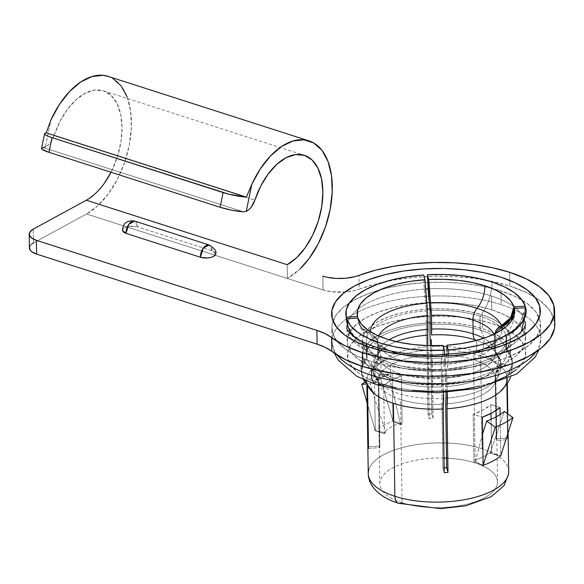 <?xml version="1.0" encoding="UTF-8"?>
<svg xmlns="http://www.w3.org/2000/svg" width="584" height="584" viewBox="0 0 584 584"><rect width="100%" height="100%" fill="white"/><g stroke="black" fill="none" stroke-linecap="round" stroke-linejoin="round"><path stroke-width="0.44" stroke-dasharray="2.92 2.19" d="M508.7 471.405A70.233 29.609 -0.9 0 0 482.077 448.731A70.233 29.609 179.1 0 1 508.219 475.077M444.001 458.06A58.845 24.805 -0.9 0 0 379.812 483.764A58.845 24.805 -0.9 0 0 402.113 502.758A58.845 24.805 -0.9 0 0 484.764 497.641A58.845 24.805 -0.9 0 0 475.172 462.915A58.845 24.805 -0.9 0 0 446.534 458.148M525.257 307.739L520.125 322.952C516.336 328.339 511.599 332.318 505.912 334.887A70.233 29.609 -0.9 0 0 479.997 316.221A33.105 18.79 107.8 0 0 491.94 281.933A33.105 18.79 -72.2 0 1 479.997 316.221A70.233 29.609 -0.9 0 0 430.189 310.578A70.233 29.609 179.1 0 1 479.997 316.221L480.216 329.989A70.233 29.609 -0.9 0 0 430.408 324.346A70.233 29.609 179.1 0 1 480.216 329.989A20.644 11.716 -72.2 0 1 480.617 355.802L482.077 448.731L480.617 355.802A70.233 29.609 179.1 0 1 506.532 374.475L507.532 438.146A70.233 29.609 179.1 0 1 507.971 439.73L506.97 376.059A70.233 29.609 179.1 0 1 507.24 378.476A70.233 29.609 179.1 0 1 507.24 378.943M500.116 414.516L500.765 455.739L490.589 453.717A58.845 24.805 -0.9 0 0 491.611 452.804L500.765 455.739L491.611 452.804A58.845 24.805 179.1 0 1 490.589 453.717L490.56 451.979A58.845 24.805 179.1 0 1 475.756 460.053L475.785 461.791A58.845 24.805 179.1 0 1 473.938 462.44L473.179 414.253A58.845 24.805 -0.9 0 0 490.852 404.617L490.991 413.443L490.852 404.617L500.006 407.552L490.852 404.617L483.384 409.873L473.179 414.253L482.333 417.195L473.179 414.253L473.938 462.44A58.845 24.805 -0.9 0 0 475.785 461.791L483.092 465.375L473.938 462.44L483.092 465.382L475.785 461.791L475.756 460.053A58.845 24.805 -0.9 0 0 490.56 451.979L504.335 411.457L490.56 451.979L490.589 453.717L500.765 455.746L500.116 414.516M441.482 359.255L441.292 364.657A58.845 24.805 179.1 0 1 378.206 344.399L377.673 341.443L376.257 338.844L371.241 335.347A65.7 27.696 -0.9 0 0 441.935 358.043L441.292 364.657L441.511 378.425L441.292 364.657A58.845 24.805 179.1 0 1 378.206 344.399L378.417 358.167A58.845 24.805 -0.9 0 0 441.511 378.425L441.986 386.856A61.984 26.134 179.1 0 1 375.41 365.482L378.417 358.167A58.845 24.805 -0.9 0 0 441.511 378.425L442.168 398.427L441.986 386.856A61.984 26.134 179.1 0 1 375.41 365.482L372.964 371.424L373.38 373.789L375.592 377.06A61.984 26.134 -0.9 0 0 381.921 385.228A61.984 26.134 -0.9 0 0 442.168 398.427L442.913 467.915A58.845 24.805 179.1 0 0 444.154 467.85A58.845 24.805 179.1 0 1 442.913 467.915L441.913 404.238A58.845 24.805 179.1 0 1 400.493 399.5A58.845 24.805 179.1 0 1 378.826 383.987L378.293 381.031L375.592 377.06A61.984 26.134 -0.9 0 0 381.921 385.228A61.984 26.134 -0.9 0 0 442.168 398.427L441.913 404.238A58.845 24.805 179.1 0 1 400.493 399.5L402.113 502.758L400.493 399.5A58.845 24.805 179.1 0 1 378.826 383.987L379.826 447.658A58.845 24.805 179.1 0 1 379.388 446.074L378.388 382.403A58.845 24.805 179.1 0 1 378.184 380.505A58.845 24.805 179.1 0 1 428.357 355.152L429.357 418.83A58.845 24.805 179.1 0 1 433.124 418.597L432.124 354.919A58.845 24.805 179.1 0 1 473.551 359.656L475.172 462.915L473.551 359.656A11.388 6.468 -72.2 0 1 475.391 351.473A9.256 5.256 107.8 0 0 475.785 340.603A9.256 5.256 -72.2 0 1 475.391 351.473A61.984 26.134 -0.9 0 0 446.942 346.538A61.984 26.134 -0.9 0 1 475.391 351.473A11.388 6.468 107.8 0 0 473.551 359.656A58.845 24.805 179.1 0 1 495.217 375.176L498.225 367.862A61.984 26.134 -0.9 0 0 475.391 351.473A61.984 26.134 -0.9 0 1 498.225 367.862L500.065 365.066L500.671 361.912L498.225 367.862L495.962 371.285L495.217 375.176L496.217 438.847A58.845 24.805 179.1 0 1 496.656 440.431L495.655 376.76A58.845 24.805 179.1 0 1 495.852 378.819A58.845 24.805 179.1 0 1 445.687 404.004L445.935 398.193A61.984 26.134 -0.9 0 0 492.4 383.381A61.984 26.134 -0.9 0 0 498.663 369.446L495.655 376.76A58.845 24.805 179.1 0 1 495.852 378.651A58.845 24.805 179.1 0 1 447.417 403.865A58.845 24.805 179.1 0 1 445.687 404.004M383.673 385.52L384.433 433.708A58.845 24.805 179.1 0 1 385.455 432.788L385.425 431.058A58.845 24.805 179.1 0 1 400.23 422.984L400.259 424.721A58.845 24.805 179.1 0 1 402.106 424.064L401.347 375.877A58.845 24.805 -0.9 0 0 383.673 385.52L374.519 382.578L375.278 430.766L367.146 402.902L375.278 430.766L385.455 432.788L385.425 431.058L374.782 399.179L370.271 383.724A75.599 31.872 179.1 0 1 387.937 374.089L379.418 374.716L392.944 421.13A70.233 29.609 -0.9 0 0 375.278 430.766A70.233 29.609 179.1 0 1 392.944 421.13L400.259 424.721L400.23 422.984A58.845 24.805 -0.9 0 0 385.425 431.058L374.782 399.179L375.278 430.766L384.433 433.708L383.673 385.52L391.141 380.257L401.347 375.877L392.192 372.942A70.233 29.609 -0.9 0 0 374.519 382.578L375.278 430.766L385.455 432.788A58.845 24.805 -0.9 0 0 384.433 433.708L375.278 430.766L374.782 399.179L370.271 383.724A75.599 31.872 179.1 0 1 387.937 374.089L392.448 389.543L400.23 422.984L392.448 389.543L392.944 421.13A70.233 29.609 179.1 0 1 392.952 421.13L402.106 424.064A58.845 24.805 -0.9 0 0 400.259 424.721L392.944 421.13L392.192 372.942L382.213 377.395L374.519 382.578L383.673 385.52M480.617 355.802A70.233 29.609 -0.9 0 0 430.809 350.166L430.437 345.662L430.809 350.166A70.233 29.609 179.1 0 1 480.617 355.802A20.644 11.716 107.8 0 0 480.216 329.989L479.997 316.221A70.233 29.609 179.1 0 1 499.831 326.471A70.233 29.609 179.1 0 1 505.912 334.887L506.124 348.655A70.233 29.609 -0.9 0 0 480.216 329.989A70.233 29.609 179.1 0 1 499.356 339.654A70.233 29.609 179.1 0 1 506.124 348.655L511.102 356.087L511.986 361.219C511.978 366.19 510.161 370.606 506.532 374.475A70.233 29.609 -0.9 0 0 480.617 355.802M494.59 335.588A58.845 24.805 179.1 0 0 493.991 334.172A58.845 24.805 179.1 0 1 494.59 335.588L494.809 349.356A58.845 24.805 -0.9 0 0 483.683 338.267A58.845 24.805 -0.9 0 1 494.809 349.356L494.728 333.814M498.042 356.284L500.254 359.547L500.671 361.912L499.962 358.839L495.341 352.313L494.809 349.356L495.677 353.145L498.042 356.284A61.984 26.134 179.1 0 0 492.1 348.429A61.984 26.134 179.1 0 1 498.042 356.284M476.639 340.377A61.984 26.134 179.1 0 1 492.1 348.429A61.984 26.134 179.1 0 0 476.639 340.377M423.685 274.962L424.575 293.723L426.422 310.812L426.181 335.114L427.043 350.393L428.043 414.071L429.357 418.83A58.845 24.805 179.1 0 1 433.124 418.597L431.649 346.487A61.984 26.134 -0.9 0 1 443.417 346.385A61.984 26.134 -0.9 0 0 431.649 346.487L432.124 354.919A58.845 24.805 179.1 0 1 473.551 359.656A58.845 24.805 179.1 0 1 495.217 375.176L496.217 438.847A58.845 24.805 179.1 0 1 496.656 440.431L507.971 439.73A70.233 29.609 -0.9 0 0 507.532 438.146L496.217 438.847L507.532 438.146L506.532 374.475L510.628 368.256L511.672 364.788L511.986 361.219L511.562 357.715L510.416 354.364L508.591 351.32L506.124 348.655L505.912 334.887L515.066 328.821L521.673 320.412L524.979 310.63M364.693 382.228A86.366 36.412 179.1 0 1 379.418 374.716A86.366 36.412 -0.9 0 0 364.693 382.228M365.745 384.053L370.271 383.724L365.745 384.053M495.772 333.296L495.028 337.172L495.247 350.94L495.028 337.172A58.845 24.805 179.1 0 1 495.232 339.07A58.845 24.805 179.1 0 1 445.066 364.423L445.278 378.191A58.845 24.805 -0.9 0 0 495.451 352.838A58.845 24.805 -0.9 0 0 495.247 350.94L496.115 354.729L498.481 357.868A61.984 26.134 179.1 0 1 445.753 386.623L445.935 398.193A61.984 26.134 -0.9 0 0 492.4 383.381A61.984 26.134 -0.9 0 0 498.663 369.446L501.109 363.503L500.955 362.095L498.481 357.868A61.984 26.134 179.1 0 1 445.753 386.623L445.278 378.191A58.845 24.805 -0.9 0 0 495.451 352.999A58.845 24.805 -0.9 0 0 495.247 350.94L495.422 352.612L500.4 360.43L501.109 363.503L500.495 366.657L496.4 372.869L495.655 376.76L496.656 440.431L507.971 439.73L506.97 376.059C510.606 372.19 512.423 367.767 512.423 362.795L512.044 359.503L506.562 350.239L506.35 336.472C512.058 333.895 516.803 329.902 520.599 324.492C524.03 319.368 525.739 313.776 525.717 307.717L524.016 317.762L518.811 326.901L510.671 334.114M500.203 328.091L497.407 330.573L495.612 333.719L495.028 337.172A58.845 24.805 179.1 0 1 495.232 339.231A58.845 24.805 179.1 0 1 445.066 364.423L445.709 357.817A65.7 27.696 -0.9 0 0 501.941 329.748A65.7 27.696 -0.9 0 1 445.709 357.817L446.694 354.517L446.928 345.21M514.73 311.221L514.643 314.148C513.935 321.492 511.234 327.96 506.547 333.552L501.992 338.289L489.202 346.874C476.792 352.962 462.316 356.612 445.767 357.817L445.052 362.934M368.358 334.157L362.883 330.091L359.284 324.529L357.97 318.09L358.883 323.448L361.664 328.661L371.241 335.347A65.7 27.696 -0.9 0 0 441.935 358.043L441.993 358.05C419.896 359.087 400.485 355.897 383.754 348.487C369.416 341.662 361.489 332.121 358.883 323.448M443.176 348.276L443.015 353.605L442.584 356.985L441.935 358.043L442.92 354.765L443.161 345.443M448.271 354.576L447.877 364.182C447.505 367.701 447.008 369.365 446.38 369.176A70.233 29.609 -0.9 0 0 506.35 336.472L506.562 350.239A70.233 29.609 179.1 0 1 446.592 382.943A70.233 29.609 -0.9 0 0 506.839 352.663A70.233 29.609 -0.9 0 0 506.562 350.239L509.014 352.882L510.847 355.941L511.993 359.269L512.423 362.795L511.073 369.825L506.97 376.059A70.233 29.609 -0.9 0 1 499.889 391.959M521.322 331.661L519.359 335.179L513.876 342.494L507.591 348.487L492.37 358.007L472.646 365.007L446.38 369.176L447.264 392.404L446.38 369.176A70.233 29.609 179.1 0 0 506.62 338.895L506.839 352.663M347.998 326.792L352.32 334.946C356.269 339.851 361.124 343.239 366.891 345.1A70.233 29.609 -0.9 0 0 442.606 369.409L435.474 369.628L401.383 366.234L381.235 359.846L359.729 345.633L351.254 334.333M347.093 323.244L350.699 332.603L357.561 340.173L366.891 345.1L367.102 358.868A70.233 29.609 179.1 0 0 442.825 383.177L443.49 392.601L442.606 369.409A70.233 29.609 179.1 0 1 366.891 345.1L367.102 358.868A70.233 29.609 -0.9 0 0 442.825 383.177L442.606 369.409C443.241 369.599 443.738 367.92 444.11 364.387L444.497 354.795M367.511 384.688L367.54 386.688L367.511 384.688L363.226 378.987L362.08 375.658L361.649 372.132L363 365.095L367.102 358.868C363.467 362.737 361.649 367.161 361.649 372.132L362.533 377.257L367.511 384.688A70.233 29.609 -0.9 0 0 374.724 394.047M402.113 502.758A58.845 24.805 -0.9 0 0 464.433 504.802A58.845 24.805 -0.9 0 0 497.48 481.909A58.845 24.805 -0.9 0 0 475.172 462.915A58.845 24.805 -0.9 0 0 392.521 468.032A58.845 24.805 -0.9 0 0 402.113 502.758M491.086 419.297L491.611 452.804L491.086 419.297M423.801 279.59L424.349 290.613L426.422 310.812A70.233 29.609 -0.9 0 0 366.453 343.516A70.233 29.609 179.1 0 1 366.175 341.1A70.233 29.609 179.1 0 1 426.422 310.812L426.634 324.58A70.233 29.609 -0.9 0 0 366.394 354.868A70.233 29.609 -0.9 0 0 366.664 357.284A70.233 29.609 179.1 0 1 373.745 341.385A70.233 29.609 179.1 0 1 426.634 324.58L426.181 335.114L427.043 350.393A70.233 29.609 -0.9 0 0 367.073 383.097A70.233 29.609 179.1 0 1 366.796 380.68A70.233 29.609 179.1 0 1 427.043 350.393L428.043 414.071A70.233 29.609 179.1 0 1 431.81 413.837A70.233 29.609 -0.9 0 0 428.043 414.071L429.357 418.83L427.882 346.721A61.984 26.134 -0.9 0 0 375.154 375.476L378.213 380.731L378.388 382.403A58.845 24.805 179.1 0 1 378.184 380.337A58.845 24.805 179.1 0 1 428.357 355.152L427.882 346.721A61.984 26.134 -0.9 0 0 375.154 375.476L372.68 371.249L372.526 369.847L374.972 363.898A61.984 26.134 179.1 0 1 381.243 349.962A61.984 26.134 179.1 0 1 396.186 341.64A61.984 26.134 179.1 0 0 381.243 349.962A61.984 26.134 179.1 0 0 374.972 363.898L373.132 366.694L372.526 369.847L373.234 372.921L377.519 378.614L378.388 382.403L379.388 446.074L368.482 446.753L379.388 446.074A58.845 24.805 179.1 0 0 379.826 447.658L378.826 383.987L377.957 380.199L373.672 374.497L372.964 371.424L373.577 368.27L377.673 362.051L378.417 358.167L378.206 344.399M377.987 356.583L374.972 363.898L377.235 360.474L377.987 356.583L377.768 342.815A58.845 24.805 179.1 0 1 377.563 340.917A58.845 24.805 179.1 0 1 378.658 335.983A58.845 24.805 179.1 0 0 377.563 340.757A58.845 24.805 179.1 0 0 377.768 342.815L377.987 356.583A58.845 24.805 -0.9 0 1 377.782 354.524A58.845 24.805 -0.9 0 1 389.083 339.757A58.845 24.805 -0.9 0 0 377.782 354.685A58.845 24.805 -0.9 0 0 377.987 356.583M357.817 319.433L360.189 325.573L364.686 330.537L370.803 333.763A65.7 27.696 -0.9 0 1 370.57 331.814A65.7 27.696 -0.9 0 0 370.803 333.763L375.826 337.275L377.592 341.144L377.768 342.815L377.074 339.443L375.191 336.523L372.322 334.391M370.803 333.763L361.248 327.106L357.934 320.01L357.627 318.112M366.453 343.516L366.664 357.284L362.569 363.503L361.525 366.964L361.211 370.541L361.635 374.037L362.781 377.388L364.606 380.432L367.073 383.097L367.117 386.112L367.073 383.097L361.591 373.84L361.211 370.541C361.219 365.569 363.036 361.153 366.664 357.284L366.453 343.516C360.671 341.647 355.802 338.245 351.853 333.325L347.422 324.777M368.738 469.945A70.233 29.609 179.1 0 1 411.662 445.49A70.233 29.609 179.1 0 1 482.077 448.731A70.233 29.609 -0.9 0 0 407.698 446.293A70.233 29.609 -0.9 0 0 368.256 473.617M431.81 413.837L430.809 350.166L431.81 413.837L433.124 418.597L431.81 413.837M392.448 389.543L392.944 421.13A70.233 29.609 179.1 0 1 392.952 421.13L392.192 372.942L401.347 375.877L402.106 424.064L392.952 421.13L379.418 374.716L387.937 374.089M442.913 467.915L444.227 472.668L442.913 467.915M443.935 365.912L444.475 350.196M446.118 392.47L445.066 364.423M446.577 355.517L446.891 351.21M448.271 354.284L448.023 362.401L447.366 367.562L446.38 369.176M494.699 334.041L495.838 330.675M430.751 304.352L431.503 315.338M427.524 337.026L427.7 335.143M427.692 313.973L427.189 306.454M378.052 342.866L376.811 339.647L374.446 337.041L371.241 335.347M368.511 448.359L379.826 447.658L368.511 448.359M362.065 341.698L353.714 335.508L348.225 327.025L346.217 317.207M482.596 433.795L475.756 460.053L482.596 433.81M512.964 417.589L504.335 411.457M535.878 352.043A104.397 44.012 -0.9 0 0 540.784 338.355A104.397 44.012 -0.9 0 0 535.324 324.675A104.397 44.012 -0.9 0 0 501.211 304.651A104.397 44.012 179.1 0 1 540.069 343.808M381.235 383.965A89.213 37.61 -0.9 0 0 506.54 376.213A89.213 37.61 -0.9 0 0 491.998 323.558A89.213 37.61 -0.9 0 0 366.686 331.31A89.213 37.61 -0.9 0 0 381.235 383.965L368.657 379.009L358.685 373.074L351.714 366.402L348.006 359.248L347.706 351.875L350.816 344.582L357.226 337.64L366.686 331.31L378.834 325.85L393.2 321.463L409.238 318.317L426.327 316.535L443.811 316.178L461.024 317.273L477.289 319.762L491.998 323.558L504.576 328.522L514.54 334.45L521.512 341.122L525.22 348.283L525.527 355.649L522.417 362.949L516 369.891M371.592 375.337A104.397 44.012 179.1 0 1 332.727 336.18A104.397 44.012 179.1 0 1 396.536 299.833A104.397 44.012 179.1 0 1 501.211 304.651L500.992 290.883A104.397 44.012 179.1 0 1 539.171 317.725A104.397 44.012 179.1 0 1 540.565 324.587A104.397 44.012 179.1 0 1 481.946 365.197A104.397 44.012 179.1 0 1 371.373 361.569L371.49 368.993L371.373 361.569L388.586 366.015L407.625 368.935L427.758 370.212L448.22 369.796L468.215 367.708L486.983 364.029L503.795 358.89L518.015 352.502L529.082 345.1L536.587 336.975L540.229 328.434L539.871 319.813L535.528 311.44L527.374 303.629L515.709 296.687L500.992 290.883L483.778 286.437L464.74 283.525L444.606 282.247L424.145 282.663L404.15 284.751L385.382 288.43L368.57 293.569L354.349 299.957L343.282 307.359L335.778 315.484L332.135 324.018L332.493 332.646L336.837 341.019L344.991 348.831L356.656 355.766L371.373 361.569A104.397 44.012 179.1 0 1 331.8 327.865A104.397 44.012 179.1 0 1 332.975 320.966A104.397 44.012 179.1 0 1 500.992 290.883L501.211 304.651A104.397 44.012 -0.9 0 0 337.041 327.785A104.397 44.012 -0.9 0 0 332.011 341.633A104.397 44.012 -0.9 0 0 337.348 355.167M428.028 288.876A89.213 37.61 179.1 0 1 491.567 296.022A89.213 37.61 179.1 0 1 524.775 329.486A89.213 37.61 179.1 0 1 470.244 360.554A89.213 37.61 179.1 0 1 380.797 356.43A15.184 8.621 107.8 0 0 376.111 347.144A15.184 8.621 -72.2 0 1 380.797 356.43A89.213 37.61 179.1 0 1 351.904 339.647A89.213 37.61 179.1 0 1 346.984 327.631L347.195 341.399A89.213 37.61 -0.9 0 0 381.016 370.198L380.797 356.43L381.016 370.198L395.726 374.001L411.99 376.49L429.204 377.578L446.687 377.227L463.776 375.439L479.807 372.293L494.181 367.905L506.328 362.445L515.789 356.123L522.198 349.181L525.308 341.881L525.009 334.515L521.3 327.354L514.321 320.682L504.357 314.754L491.779 309.79A89.213 37.61 -0.9 0 0 429.174 302.6L443.599 302.41L460.805 303.505L477.077 305.994L491.779 309.79L491.567 296.022L491.779 309.79A89.213 37.61 -0.9 0 1 522.519 329.084M347.276 324.303A89.213 37.61 179.1 0 1 425.378 289.029M524.994 321.558A89.213 37.61 179.1 0 0 491.567 296.022A89.213 37.61 179.1 0 0 402.12 291.905A89.213 37.61 179.1 0 0 347.589 322.967A89.213 37.61 179.1 0 0 380.797 356.43A89.213 37.61 179.1 0 0 520.84 336.99A89.213 37.61 179.1 0 0 525.381 324.828L525.6 338.596A89.213 37.61 -0.9 0 1 475.5 373.3A89.213 37.61 -0.9 0 1 381.016 370.198L368.438 365.241L358.474 359.306L351.502 352.634L347.794 345.48L347.487 338.107L350.597 330.814L357.007 323.872L366.467 317.543L378.622 312.082L392.988 307.695L409.026 304.549L426.721 302.731A89.213 37.61 -0.9 0 0 349.977 331.792M349.531 332.566A89.213 37.61 -0.9 0 0 347.714 337.107A89.213 37.61 -0.9 0 0 347.195 341.399M427.846 322.886A74.029 31.207 -0.9 0 0 362.598 354.926A74.029 31.207 -0.9 0 0 390.659 378.826L390.44 365.058A74.029 31.207 179.1 0 1 362.379 341.158A74.029 31.207 179.1 0 1 427.43 309.133M427.86 309.104L413.684 310.586L400.376 313.192L388.455 316.835L378.374 321.368L370.526 326.617L365.204 332.376L362.62 338.428L362.876 344.545L365.949 350.488L371.738 356.021L380.009 360.941L390.44 365.058L402.646 368.212L416.144 370.278L430.423 371.183L444.935 370.891L459.112 369.409L472.419 366.796L484.34 363.153L494.422 358.627L502.276 353.378L507.591 347.619L510.175 341.56L509.927 335.45L506.846 329.507L501.057 323.974L492.794 319.054L482.355 314.937A74.029 31.207 179.1 0 1 510.416 338.837A74.029 31.207 179.1 0 1 468.85 367.628A74.029 31.207 179.1 0 1 390.44 365.058L390.659 378.826A74.029 31.207 -0.9 0 0 469.061 381.396A74.029 31.207 -0.9 0 0 510.635 352.605A74.029 31.207 -0.9 0 0 482.566 328.704L482.355 314.937L470.149 311.783L456.651 309.71L442.373 308.812L429.963 308.987A74.029 31.207 179.1 0 1 482.355 314.937L482.566 328.704A74.029 31.207 -0.9 0 0 430.379 322.74M554.8 324.368A118.632 50.012 -0.9 0 0 535.024 297.293A118.632 50.012 -0.9 0 0 509.832 286.065L509.613 272.297L509.832 286.065A118.632 50.012 -0.9 0 0 359.204 289.168L358.992 275.4L359.204 289.168L375.789 283.955L394.156 279.999L413.757 277.4L434.029 276.247L454.359 276.568L474.15 278.349L492.823 281.546L509.832 286.065L526.556 292.664L539.806 300.548L549.077 309.418L554.012 318.937L554.413 328.741M323.054 289.912L287.401 278.458L287.182 264.691L287.401 278.458L323.054 289.912L331.617 291.759L346.115 291.993L355.225 290.416L359.204 289.168A28.47 12.001 -0.9 0 1 344.94 292.088A28.47 12.001 -0.9 0 1 323.054 289.912L322.842 276.144L323.054 289.912M122.457 230.731L122.757 229.169L124.443 227.76L127.268 226.716L134.481 226.263L137.773 226.935L212.167 250.821L214.562 251.981L215.766 253.821M525.6 338.596A89.213 37.61 -0.9 0 0 522.987 329.843M29.419 247.93L29.477 247.273M30.142 245.718L31.507 244.243M33.514 242.893L33.303 229.125L33.514 242.893L86.541 213.978L287.401 278.458L86.541 213.978L33.514 242.893A18.98 8.001 -0.9 0 0 29.419 247.966M494.392 381.673L480.026 386.06M412.209 390.258L395.937 387.769M390.659 378.826L402.865 381.98L416.363 384.046L430.642 384.951L445.147 384.659L459.331 383.177L472.639 380.564L484.559 376.921L494.641 372.395L502.488 367.146L507.81 361.387L510.394 355.327L510.139 349.217L507.065 343.275L501.276 337.742L493.005 332.822L482.566 328.704L470.368 325.551L456.863 323.478L442.584 322.58L428.079 322.872L413.903 324.354L400.595 326.96L388.667 330.602L378.593 335.136L370.738 340.384L365.423 346.144L362.839 352.196L363.087 358.313L366.168 364.255L371.95 369.789L380.221 374.709L390.659 378.826M54.013 135.641L50.355 142.686L47.954 145.233L45.406 146.854L50.954 119.851L45.406 146.854A15.184 8.621 107.8 0 0 54.013 135.641L254.872 200.122L54.013 135.641L59.838 121.676L67.379 109.398L76.139 99.638L85.527 93.046L94.915 90.067L103.667 90.9L111.194 95.484L117.004 103.521L120.698 114.464L122.027 127.582L120.903 141.992L117.399 156.731L111.033 172.251A58.845 33.405 107.8 0 0 103.477 90.834A58.845 33.405 107.8 0 0 54.013 135.641M108.427 76.475L112.88 78.497M127.144 96.944L130.641 111.084L131.371 127.422L129.298 144.941L124.538 162.586L117.391 179.266L108.288 193.961L97.791 205.772L86.541 213.978A74.029 42.026 107.8 0 0 130.071 140.525A74.029 42.026 107.8 0 0 108.113 76.373M86.322 200.21L95.681 193.304L104.353 183.274M215.766 253.887L212.167 250.821L137.773 226.935A9.49 5.387 107.8 0 0 134.787 221.11L137.773 226.935C132.904 225.679 128.465 225.95 124.443 227.76L122.392 230.3M212.167 250.821L209.174 244.995A9.49 5.387 -72.2 0 1 212.167 250.821M300.132 268.852A74.029 42.026 -72.2 0 1 287.401 278.458L300.132 268.852M46.245 132.86L44.661 133.517M45.406 146.854L43.223 147.555L243.375 211.809L43.223 147.555A18.98 2.927 11.6 0 0 41.581 148.365M507.24 378.476L507.321 383.571M507.795 413.917L508.095 432.839M379.812 483.764L378.213 380.731M500.254 359.547C498.648 355.225 495.94 351.524 492.115 348.444C494.254 350.415 495.327 351.707 495.341 352.313M497.48 481.909L495.852 378.651L492.662 383.155C496.232 380.199 502.627 373.307 500.955 362.095M378.293 381.031C378.301 381.629 379.381 382.921 381.52 384.9C377.687 381.805 374.972 378.103 373.38 373.789M495.422 352.612L495.232 339.07L494.714 340.516C494.064 341.063 494.502 343.1 483.486 348.947C473.668 353.59 461.061 356.547 445.672 357.809M441.906 358.043C426.305 358.729 412.194 357.35 399.565 353.911C385.681 349.692 383.462 347.232 379.98 344.509L377.673 341.443M499.371 339.669C504.766 343.969 508.671 349.444 511.102 356.087M512.044 359.503L512.737 365.657L510.547 377.366M362.533 377.257L363.46 379.68M377.592 341.144L377.782 354.685L380.98 350.188C377.403 353.145 371.008 360.036 372.68 371.249M357.204 313.696L357.934 320.01M366.394 354.868L366.175 341.1M361.591 373.84L360.897 367.679C360.941 361.189 362.701 355.284 366.183 349.969L373.446 341.647M366.876 385.776L366.796 380.68M540.565 324.587L540.784 338.355L538.733 350.042M362.379 341.158L362.598 354.926M510.416 338.837L510.635 352.605M334.428 353.254L332.011 341.633L331.8 327.865M103.477 90.834L304.33 155.322"/><path stroke-width="0.88" d="M508.219 475.077A70.233 29.609 179.1 0 1 465.295 499.532A70.233 29.609 179.1 0 1 394.879 496.291A11.388 6.468 107.8 0 0 398.397 503.255A11.388 6.468 -72.2 0 1 394.879 496.291A70.233 29.609 -0.9 0 0 469.266 498.729A70.233 29.609 -0.9 0 0 508.7 471.405L508.584 474.026L503.999 485.669L491.151 496.707L465.813 505.795L440.482 508.671L398.471 503.277C390.973 500.853 380.834 496.831 373.337 487.64C370.117 483.457 368.424 478.785 368.256 473.617A70.233 29.609 -0.9 0 0 394.879 496.291L393.419 403.354L394.879 496.291A70.233 29.609 179.1 0 1 368.738 469.945M444.227 472.668L443.227 408.997A70.233 29.609 179.1 0 1 393.419 403.354A70.233 29.609 -0.9 0 0 443.227 408.997L443.687 398.456L443.49 392.601L443.227 408.997L444.227 472.668A70.233 29.609 -0.9 0 0 448.001 472.434A70.233 29.609 179.1 0 1 444.227 472.668M507.24 378.943A70.233 29.609 179.1 0 1 447.001 408.764L448.001 472.434L446.687 467.682A58.845 24.805 179.1 0 1 444.154 467.85A58.845 24.805 179.1 0 0 446.687 467.682L445.687 404.004L446.118 392.47M483.092 465.382L482.333 417.195A70.233 29.609 -0.9 0 0 500.006 407.552L500.116 414.516L500.006 407.552L492.312 412.742L482.333 417.195L483.092 465.382A70.233 29.609 -0.9 0 0 500.765 455.746A70.233 29.609 179.1 0 1 483.092 465.382L482.596 433.795L486.669 421.093L495.29 427.225L483.092 465.382L482.596 433.795L486.669 421.093L495.29 427.225A86.366 36.412 -0.9 0 0 512.964 417.589A86.366 36.412 179.1 0 1 495.29 427.225L483.092 465.382M512.964 417.589L500.765 455.746A70.233 29.609 179.1 0 1 500.765 455.746L500.765 455.739A70.233 29.609 179.1 0 1 500.765 455.746L512.964 417.589L504.335 411.457A75.599 31.872 179.1 0 1 486.669 421.093A75.599 31.872 179.1 0 0 504.335 411.457M446.534 458.148A58.845 24.805 -0.9 0 0 444.001 458.06M430.437 345.662L429.948 334.873L430.189 310.578L428.342 293.431L427.459 274.728A90.162 38.011 179.1 0 1 491.94 281.933L477.493 278.181L461.542 275.677L444.658 274.509L427.459 274.728L428.773 279.481A78.774 33.208 179.1 0 1 484.866 285.795A78.774 33.208 179.1 0 1 513.964 306.826L510.606 317.835L501.254 325.697A65.7 27.696 -0.9 0 0 477.033 308.279A21.718 12.33 107.8 0 0 484.866 285.795A21.718 12.33 -72.2 0 1 477.033 308.279A65.7 27.696 -0.9 0 0 430.561 303.001L431.503 315.338A58.845 24.805 179.1 0 1 472.93 320.076A11.388 6.468 -72.2 0 1 477.033 308.279A11.388 6.468 107.8 0 0 472.93 320.076A58.845 24.805 179.1 0 1 493.991 334.172A58.845 24.805 179.1 0 0 472.93 320.076L473.142 333.844L472.93 320.076A58.845 24.805 179.1 0 0 431.503 315.338L431.466 334.909A61.984 26.134 179.1 0 1 475.208 339.903A11.388 6.468 -72.2 0 1 473.142 333.844A58.845 24.805 -0.9 0 0 431.722 329.106L431.503 315.338M483.683 338.267A58.845 24.805 -0.9 0 0 473.142 333.844A11.388 6.468 107.8 0 0 475.208 339.903A61.984 26.134 179.1 0 1 476.639 340.377A61.984 26.134 179.1 0 0 475.208 339.903A9.256 5.256 -72.2 0 1 475.785 340.603A9.256 5.256 107.8 0 0 475.208 339.903A61.984 26.134 179.1 0 0 431.466 334.909L431.722 329.106A58.845 24.805 -0.9 0 1 473.142 333.844A58.845 24.805 -0.9 0 1 483.683 338.267M446.942 346.538A61.984 26.134 -0.9 0 0 443.417 346.385A61.984 26.134 -0.9 0 1 446.942 346.538M361.752 384.352A86.366 36.412 179.1 0 1 364.693 382.228A86.366 36.412 -0.9 0 0 361.752 384.352L365.745 384.053L361.752 384.352L367.146 402.894L361.752 384.352M431.576 345.677L431.262 339.632L431.576 345.677M446.023 397.594L445.877 398.544M494.728 333.814L496.364 329.799L501.254 325.697A65.7 27.696 -0.9 0 0 477.033 308.279A65.7 27.696 -0.9 0 0 430.561 303.001L428.773 279.481L443.738 279.313L458.425 280.335L472.303 282.525L484.866 285.795L495.663 290.022L504.306 295.066L510.482 300.738L513.964 306.826L525.279 306.133L521.322 299.125L514.256 292.599L504.342 286.802L491.94 281.933A90.162 38.011 179.1 0 1 525.279 306.133L525.257 307.739M514.205 311.367L512.037 317.784L507.7 323.302L501.692 327.281A65.7 27.696 -0.9 0 1 501.941 329.748A65.7 27.696 -0.9 0 0 501.692 327.281L496.794 331.398L495.772 333.296M500.203 328.091L511.022 319.448L514.402 308.41A78.774 33.208 179.1 0 1 514.73 311.462A78.774 33.208 179.1 0 1 446.928 345.21L448.242 349.962L464.981 348.079L480.668 344.896L494.721 340.53L506.635 335.15L515.979 328.938L522.41 322.127L525.695 314.966L525.717 307.717L514.402 308.41L514.343 314.725L511.46 320.959L505.846 326.879L497.714 332.281L487.348 336.968L475.12 340.771L461.491 343.553L446.928 345.21L448.242 349.962L448.271 354.576M444.497 354.795L444.475 350.196L443.161 345.443A78.774 33.208 179.1 0 1 357.97 318.09L346.655 318.791L350.612 325.799L357.678 332.318L367.591 338.121L379.994 342.983L394.434 346.735L410.391 349.247L427.276 350.407L444.475 350.196L443.161 345.443L428.189 345.611L413.509 344.582L399.631 342.399L387.068 339.129L376.264 334.895L367.628 329.858L361.452 324.186L357.97 318.09L346.655 318.791L347.998 326.792L351.254 334.333M514.402 308.41L525.717 307.717A90.162 38.011 179.1 0 1 526.118 311.33A90.162 38.011 179.1 0 1 448.242 349.962M444.475 350.196A90.162 38.011 179.1 0 1 346.655 318.791M506.35 336.472A70.233 29.609 179.1 0 1 506.62 338.895M445.687 403.88L446.687 467.682L448.001 472.434L447.001 408.764L447.454 398.237L447.264 392.404L447.001 408.764A70.233 29.609 -0.9 0 0 499.889 391.959M374.724 394.047A70.233 29.609 -0.9 0 0 393.419 403.354A70.233 29.609 179.1 0 1 367.511 384.688M490.991 413.443L491.086 419.297L490.991 413.443M427.692 335.194L427.7 335.143A61.984 26.134 179.1 0 0 396.186 341.64A61.984 26.134 179.1 0 1 427.7 335.143L427.78 345.597L427.524 337.026M427.7 335.143L427.948 329.339A58.845 24.805 -0.9 0 0 389.083 339.757A58.845 24.805 -0.9 0 1 427.948 329.339L427.736 315.572L427.7 335.143M427.736 315.572A58.845 24.805 179.1 0 0 378.658 335.983A58.845 24.805 179.1 0 1 427.736 315.572L426.794 303.235A65.7 27.696 -0.9 0 0 370.57 331.814A65.7 27.696 -0.9 0 1 426.794 303.235L424.999 279.714L423.685 274.962L406.946 276.845L391.265 280.028L377.213 284.386L365.292 289.774L355.948 295.978L349.517 302.789L346.232 309.951L346.217 317.207L357.532 316.506A78.774 33.208 179.1 0 1 357.204 313.455A78.774 33.208 179.1 0 1 424.999 279.714L423.685 274.962A90.162 38.011 179.1 0 0 345.816 313.586A90.162 38.011 179.1 0 0 346.217 317.207L357.532 316.506L357.583 310.192L360.474 303.965L366.088 298.037L374.22 292.635L384.586 287.948L396.806 284.145L410.442 281.371L424.999 279.714L426.437 300.658M357.627 318.112L357.532 316.506M347.422 324.777L346.217 317.207M368.073 446.775L367.117 386.112L368.073 446.775A70.233 29.609 -0.9 0 0 368.511 448.359A70.233 29.609 179.1 0 1 368.073 446.775L368.482 446.753L368.073 446.775M367.54 386.688L368.511 448.359L367.54 386.688M446.891 351.21L446.928 345.21M495.838 330.675L498.108 327.777L504.094 324.149L509.43 319.419L512.854 313.418L513.964 306.826L525.279 306.133M430.488 346.334L429.948 334.873L430.189 310.578M429.649 306.658L427.459 274.728L428.773 279.481M428.846 282.517L430.561 303.001M427.189 306.454L426.794 303.235M364.708 381.556L365.066 382.038M402.113 502.758A11.388 6.468 -72.2 0 1 398.397 503.255M535.878 352.043A104.397 44.012 179.1 0 1 371.592 375.337A15.184 8.621 107.8 0 0 376.279 384.622A15.184 8.621 -72.2 0 1 371.592 375.337A104.397 44.012 -0.9 0 0 535.878 352.043M371.49 368.993L371.592 375.337L371.49 368.993M376.111 347.144A15.184 8.621 107.8 0 0 371.154 347.801A104.397 44.012 -0.9 0 0 517.796 338.735A104.397 44.012 -0.9 0 0 500.773 277.115L515.497 282.919L527.155 289.861L535.316 297.672L539.653 306.045L540.01 314.666L536.367 323.207L528.87 331.332L517.796 338.735L503.583 345.122L486.764 350.261L468.003 353.94L448.001 356.028L427.539 356.444L407.406 355.167L388.367 352.247L371.154 347.801L356.437 341.998L344.779 335.063L336.618 327.252L332.274 318.879L331.924 310.25L335.566 301.716L343.063 293.591L354.138 286.189L368.351 279.802L385.163 274.662L403.931 270.983L423.933 268.896L444.387 268.479L464.528 269.757L483.567 272.67L500.773 277.115A104.397 44.012 -0.9 0 0 354.138 286.189A104.397 44.012 -0.9 0 0 371.154 347.801A15.184 8.621 -72.2 0 1 376.111 347.144M524.994 321.558A89.213 37.61 179.1 0 1 525.381 324.828L524.206 328.164L521.403 331.581C518.307 334.771 513.278 338.048 506.321 341.399C495.816 346.312 482.807 350.013 467.288 352.488L435.197 355.072C412.771 355.16 393.047 352.502 376.016 347.115C353.305 340.297 345.421 328.646 346.984 327.631A89.213 37.61 179.1 0 1 347.276 324.303M425.378 289.029A89.213 37.61 179.1 0 1 428.028 288.876M429.174 302.6A89.213 37.61 -0.9 0 0 426.721 302.731L429.174 302.6M349.977 331.792A89.213 37.61 -0.9 0 0 349.531 332.566M427.43 309.133A74.029 31.207 179.1 0 1 429.963 308.987L427.43 309.133M430.379 322.74A74.029 31.207 -0.9 0 0 427.846 322.886M554.413 328.741L550.274 338.443L541.755 347.67L529.17 356.079L513.015 363.343L493.911 369.183L472.587 373.366L449.863 375.738L426.612 376.206L403.726 374.76L382.089 371.446L362.533 366.394L345.319 359.562L325.354 347.422L317.09 344.144L36.609 254.098L36.398 240.331A18.98 8.001 179.1 0 1 29.2 234.199A18.98 8.001 179.1 0 1 33.303 229.125L86.322 200.21L287.182 264.691L296.541 257.785L305.213 247.762L312.615 235.294L318.258 221.219L321.755 206.481L322.879 192.063L321.55 178.945L317.864 168.002L312.053 159.965L304.519 155.38L295.767 154.548L286.386 157.534L276.998 164.126L268.238 173.886L260.69 186.157L254.872 200.122A58.845 33.405 -72.2 0 1 304.33 155.322A58.845 33.405 -72.2 0 1 321.784 206.305A58.845 33.405 -72.2 0 1 287.182 264.691L86.322 200.21L33.303 229.125L29.923 231.95L29.324 235.067L31.602 238.009L36.398 240.331L316.871 330.376L325.135 333.654L331.61 337.589L331.829 351.356A118.632 50.012 -0.9 0 0 362.533 366.394A118.632 50.012 -0.9 0 0 488.18 370.512A118.632 50.012 -0.9 0 0 554.8 324.368L554.581 310.6A118.632 50.012 179.1 0 1 487.969 356.744A118.632 50.012 179.1 0 1 362.321 352.627L362.533 366.394L362.321 352.627L381.878 357.678L403.515 360.992L426.393 362.438L449.644 361.971L472.368 359.598L493.692 355.415L512.803 349.575L528.958 342.312L541.536 333.902L550.062 324.675L554.201 314.973L553.793 305.169L548.865 295.65L539.594 286.781L526.337 278.897L509.613 272.297A118.632 50.012 179.1 0 1 554.581 310.6M358.992 275.4A118.632 50.012 179.1 0 1 509.613 272.297L492.611 267.779L473.938 264.581L454.14 262.8L433.81 262.479L413.545 263.632L393.937 266.231L375.57 270.188L355.006 276.648L345.896 278.225L336.15 278.422L326.923 277.225L322.842 276.144A28.47 12.001 179.1 0 0 358.992 275.4M331.61 337.589L345.108 345.794L362.321 352.627A118.632 50.012 179.1 0 1 331.61 337.589L331.829 351.356A56.94 24.01 -0.9 0 0 317.09 344.144L316.871 330.376A56.94 24.01 179.1 0 1 331.61 337.589M215.7 253.449L215.401 255.011L213.715 256.42L210.89 257.471L207.371 257.997L200.385 257.245L125.991 233.359L123.596 232.206L122.392 230.22M522.987 329.843A89.213 37.61 -0.9 0 0 522.519 329.084M29.2 234.199L29.419 247.966A18.98 8.001 -0.9 0 0 36.609 254.098L31.813 251.777L30.331 250.361L29.477 247.273L30.142 245.718M31.507 244.243L33.514 242.893M337.348 355.167A104.397 44.012 -0.9 0 0 371.592 375.337M395.937 387.769L381.235 383.965A15.184 8.621 -72.2 0 1 376.279 384.622M516 369.891L506.54 376.213L494.392 381.673M480.026 386.06L463.988 389.207L446.899 390.995L429.415 391.346L412.209 390.258M44.661 133.517L45.172 134.619L47.727 136.05L52.027 137.642L228.694 194.151L246.39 197.115L46.245 132.86L50.954 119.851L46.245 132.86L246.39 197.115L251.813 184.34A74.029 42.026 -72.2 0 1 308.972 140.861L108.113 76.373A74.029 42.026 107.8 0 0 50.954 119.851L59.466 104.39L69.562 91.527L80.636 82.045L92.002 76.533L102.974 75.329L108.427 76.475M112.88 78.497L121.1 85.855L127.144 96.944M104.353 183.274L111.033 172.251A58.845 33.405 107.8 0 1 86.322 200.21M316.871 330.376L36.398 240.331L36.609 254.098L317.09 344.144L316.871 330.376M122.392 230.3L125.991 233.359L128.86 224.256L134.809 221.117A9.49 5.387 107.8 0 0 128.86 224.256A9.49 5.387 107.8 0 0 125.991 233.359L200.385 257.245C205.254 258.508 209.692 258.23 213.715 256.42L215.766 253.887C216.708 251.324 214.511 248.361 209.174 244.995L203.247 248.134L200.385 257.245A9.49 5.387 -72.2 0 1 203.247 248.134A9.49 5.387 -72.2 0 1 209.174 244.995L134.787 221.11C124.421 219.839 123.078 225.453 122.392 230.3M308.972 140.861A74.029 42.026 -72.2 0 1 332.055 195.056A74.029 42.026 -72.2 0 1 300.132 268.852L309.148 258.442L318.243 243.747L325.397 227.066L330.15 209.43L332.23 191.902L331.5 175.572L328.004 161.425L321.959 150.336L313.732 142.985L303.833 139.81L292.861 141.021L281.488 146.533L270.421 156.008L260.318 168.871L251.813 184.34L246.39 197.115A18.98 2.927 -168.4 0 1 223.124 192.574L52.027 137.642L49.005 152.336L220.11 207.269L223.124 192.574L220.11 207.269L49.005 152.336L42.15 149.314L41.639 148.212L45.406 146.854M243.375 211.809L231.87 210.225L220.11 207.269A18.98 2.927 11.6 0 0 243.375 211.809L246.266 211.342L243.375 211.809M254.872 200.122A15.184 8.621 -72.2 0 1 246.266 211.342L251.813 184.34L246.266 211.342L248.813 209.714L251.215 207.174L254.872 200.122M44.603 133.67L41.581 148.365A18.98 2.927 11.6 0 0 49.005 152.336L52.027 137.642A18.98 2.927 -168.4 0 1 44.603 133.67A18.98 2.927 -168.4 0 1 46.245 132.86M507.321 383.571L507.795 413.917M508.095 432.839L508.7 471.405M526.118 311.257L521.322 331.661M510.547 377.366L507.452 383.374L500.189 391.696M363.46 379.68L374.264 393.674M346.874 322.733L345.816 313.878M368.256 473.617L366.876 385.776M538.733 350.042L535.126 357.152L516.84 373.921L477.405 388.418L437.817 392.776L405.041 390.944L376.373 384.659L356.933 376.359L338.173 360.124L334.428 353.254"/></g></svg>

